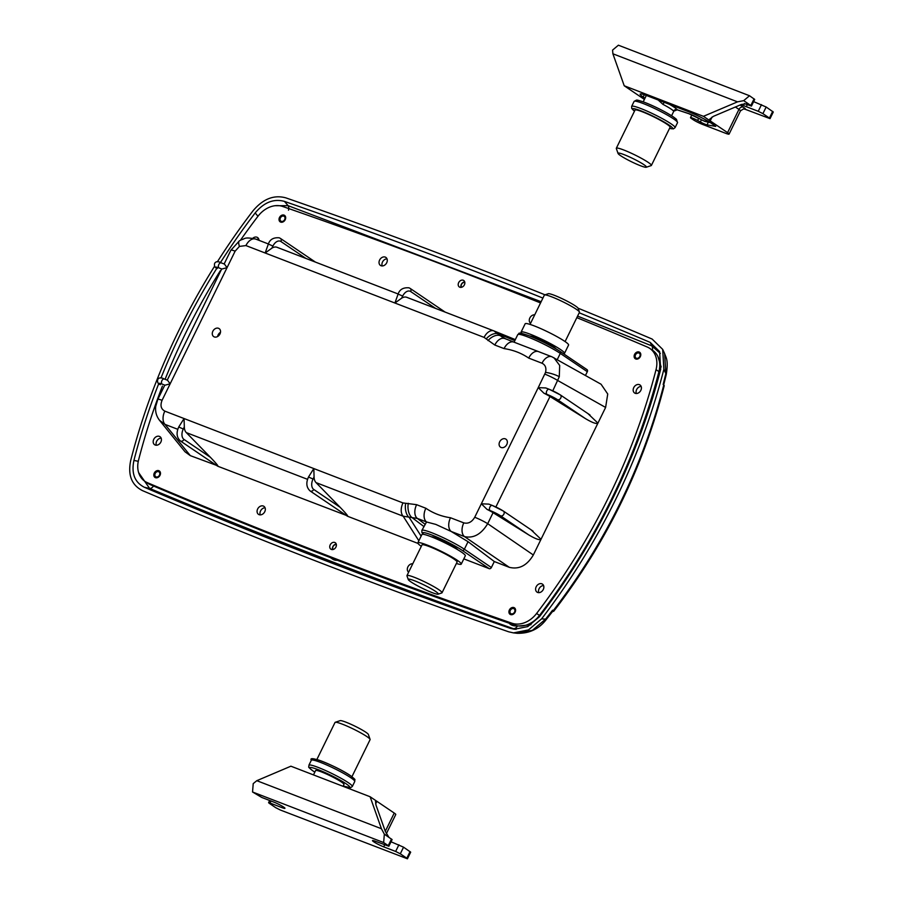 <?xml version="1.0" encoding="UTF-8"?>
<svg xmlns="http://www.w3.org/2000/svg" width="904" height="904" viewBox="0 0 904 904"><rect width="100%" height="100%" fill="white"/><g stroke="black" fill="none" stroke-linecap="round" stroke-linejoin="round"><path stroke-width="1.36" d="M305.891 258.42L280.918 241.526A8.373 5.164 111.1 0 0 272.918 246.057L271.878 248.171L265.154 252.996L245.922 245.572L239.424 246.408L235.13 251.165A11.153 1.243 -153.9 0 0 230.904 250.182L224.147 263.968M553.892 357.701L559.689 365.453L559.282 376.719L552.785 390.81M588.075 413.749L597.928 423.128C596.482 424.191 592.391 422.722 585.634 418.733L557.508 399.692A8.373 0.927 -153.9 0 0 547.022 394.381L543.892 393.183L538.242 387.624L545.53 372.403C546.558 367.951 545.383 364.9 542.016 363.227A11.153 6.882 -68.9 0 1 551.813 356.741L601.07 384.234L607.737 394.02L605.612 407.444L533.326 554.988C526.998 565.588 518.986 569.701 509.291 567.316L464.52 536.614L451.22 531.484L468.046 541.688L494.307 561.542L509.291 567.316M220.497 332.299A4.836 3.763 -55.9 0 0 218.169 334.83A4.836 3.763 -55.9 0 0 217.638 336.514M219.966 333.971A4.836 3.763 124.1 0 1 213.706 336.616A4.836 3.763 124.1 0 1 212.858 331.237A4.836 3.763 124.1 0 1 219.118 328.604A4.836 3.763 124.1 0 1 219.966 333.971M506.782 444.542A4.836 3.763 124.1 0 1 500.522 447.186A4.836 3.763 124.1 0 1 499.675 441.807A4.836 3.763 124.1 0 1 505.946 439.174A4.836 3.763 124.1 0 1 506.782 444.542M634.585 354.402A3.91 3.04 -55.9 0 0 635.275 358.741A3.91 3.04 -55.9 0 0 640.326 356.605A3.91 3.04 -55.9 0 0 639.648 352.266A3.91 3.04 -55.9 0 0 634.585 354.402M458.667 282.636A3.91 3.04 -55.9 0 0 459.345 286.975A3.91 3.04 -55.9 0 0 464.396 284.839A3.91 3.04 -55.9 0 0 463.718 280.5A3.91 3.04 -55.9 0 0 458.667 282.636M279.483 217.502A3.91 3.04 -55.9 0 0 280.161 221.842A3.91 3.04 -55.9 0 0 285.212 219.717A3.91 3.04 -55.9 0 0 284.534 215.378A3.91 3.04 -55.9 0 0 279.483 217.502M154.279 473.074A3.91 3.04 -55.9 0 0 154.957 477.414A3.91 3.04 -55.9 0 0 160.019 475.289A3.91 3.04 -55.9 0 0 159.33 470.95A3.91 3.04 -55.9 0 0 154.279 473.074M330.209 544.841A3.91 3.04 -55.9 0 0 330.887 549.18A3.91 3.04 -55.9 0 0 335.938 547.056A3.91 3.04 -55.9 0 0 335.26 542.716A3.91 3.04 -55.9 0 0 330.209 544.841M509.381 609.974A3.91 3.04 -55.9 0 0 510.071 614.313A3.91 3.04 -55.9 0 0 515.122 612.177A3.91 3.04 -55.9 0 0 514.444 607.838A3.91 3.04 -55.9 0 0 509.381 609.974M636.348 393.511A4.836 3.763 124.1 0 1 636.642 389.567A4.836 3.763 124.1 0 1 641.139 386.415M633.749 387.613A4.836 3.763 -55.9 0 0 634.585 392.991A4.836 3.763 -55.9 0 0 640.846 390.347A4.836 3.763 -55.9 0 0 640.009 384.98A4.836 3.763 -55.9 0 0 633.749 387.613M534.716 314.829A4.836 3.763 -55.9 0 0 529.846 317.971A4.836 3.763 -55.9 0 0 530.58 323.27M382.211 265.945A4.836 3.763 124.1 0 1 382.505 262.002A4.836 3.763 124.1 0 1 387.002 258.849M379.612 260.047A4.836 3.763 -55.9 0 0 380.448 265.426A4.836 3.763 -55.9 0 0 386.709 262.781A4.836 3.763 -55.9 0 0 385.872 257.414A4.836 3.763 -55.9 0 0 379.612 260.047M156.358 445.231A4.836 3.763 124.1 0 1 156.652 441.288A4.836 3.763 124.1 0 1 161.161 438.135M153.759 439.333A4.836 3.763 -55.9 0 0 154.595 444.711A4.836 3.763 -55.9 0 0 160.855 442.067A4.836 3.763 -55.9 0 0 160.019 436.7A4.836 3.763 -55.9 0 0 153.759 439.333M260.25 514.873A4.836 3.763 124.1 0 1 260.555 510.941A4.836 3.763 124.1 0 1 265.053 507.777M257.651 508.986A4.836 3.763 -55.9 0 0 258.499 514.353A4.836 3.763 -55.9 0 0 264.759 511.72A4.836 3.763 -55.9 0 0 263.911 506.342A4.836 3.763 -55.9 0 0 257.651 508.986M412.766 563.757A4.836 3.763 -55.9 0 0 407.896 566.898A4.836 3.763 -55.9 0 0 408.631 572.198M538.784 592.651A4.836 3.763 124.1 0 1 539.078 588.719A4.836 3.763 124.1 0 1 543.587 585.566M536.185 586.764A4.836 3.763 -55.9 0 0 537.021 592.131A4.836 3.763 -55.9 0 0 543.281 589.498A4.836 3.763 -55.9 0 0 542.445 584.12A4.836 3.763 -55.9 0 0 536.185 586.764M431.389 536.818A14.871 1.65 26.1 0 1 436.7 538.298A14.871 1.65 26.1 0 1 457.706 549.711M468.046 541.688L464.362 549.236A26.035 2.893 26.1 0 0 431.728 532.716A26.035 2.893 26.1 0 0 421.863 530.411L426.564 521.981L435.807 524.399L451.22 531.484A11.153 6.882 111.1 0 1 450.508 517.755L463.808 522.874A11.153 6.882 111.1 0 0 464.52 536.614C473.572 538.547 481.301 534.241 487.697 523.687L533.326 554.988M658.926 371.612L656.033 369.657A24.171 18.837 -55.9 0 0 649.75 348.379L652.643 350.334A24.171 18.837 124.1 0 1 658.926 371.612A548.547 427.502 124.1 0 1 611.895 498.409A548.547 427.502 124.1 0 1 539.485 615.432A24.171 18.837 124.1 0 1 514.828 625.172A9288.114 7238.588 124.1 0 1 331.09 557.858A9288.114 7238.588 124.1 0 1 150.256 484.634A24.171 18.837 124.1 0 1 147.747 483.267L144.855 481.312A24.171 18.837 -55.9 0 0 147.363 482.668L150.256 484.634M656.033 369.657A548.547 427.502 124.1 0 1 609.002 496.454A548.547 427.502 124.1 0 1 536.592 613.466L539.485 615.432M210.395 457.3L186.292 432.598A11.153 6.882 -68.9 0 1 184.326 426.891L183.286 429.016A8.373 5.164 111.1 0 0 183.975 439.423L210.395 457.3C215.999 463.13 218.485 466.114 217.853 466.261L346.3 515.393M340.141 507.313L316.038 482.612A11.153 6.882 -68.9 0 1 314.072 476.916L313.044 479.03A8.373 5.164 111.1 0 0 313.722 489.437L340.141 507.313C345.746 513.144 348.243 516.139 347.611 516.274L417.942 543.394M585.634 418.733L549.994 396.528L495.878 506.986M531.168 529.913L541.021 539.304C539.575 540.366 535.484 538.897 528.727 534.897L493.075 512.692L487.697 523.687A11.153 1.243 26.1 0 0 474.724 517.269L481.335 503.788L488.861 504.127L492.33 505.46A2.791 1.718 -68.9 0 1 492.544 505.573A8.373 0.927 26.1 0 1 503.031 510.884A2.791 2.17 -55.9 0 1 503.381 511.065L492.33 505.46A2.791 1.718 -68.9 0 0 489.878 507.087A2.791 1.718 -68.9 0 0 490.104 510.557L486.985 509.347A11.153 1.243 26.1 0 1 493.075 512.692M256.77 239.481A4.836 3.763 124.1 0 1 258.713 238.984M258.996 240.351A4.836 3.763 -55.9 0 0 257.583 237.549A4.836 3.763 -55.9 0 0 252.804 238.249M514.828 625.172L511.935 623.218A9288.114 7238.588 124.1 0 1 147.363 482.668M511.935 623.218A24.171 18.837 -55.9 0 0 536.592 613.466M649.75 348.379A24.171 18.837 -55.9 0 0 647.241 347.012A9288.114 7238.588 124.1 0 0 576.82 317.643M240.487 240.193A548.547 427.502 124.1 0 1 258.013 216.214A24.171 18.837 -55.9 0 1 282.669 206.462A9288.114 7238.588 124.1 0 1 540.535 302.942M144.855 481.312A24.171 18.837 -55.9 0 1 138.572 460.034A548.547 427.502 124.1 0 1 162.392 386.132M165.093 379.307A548.547 427.502 124.1 0 1 220.35 270.669M164.573 379.138A2.791 1.718 111.1 0 0 164.358 379.025L167.522 380.245L170.144 383.827L162.065 400.314C160.053 405.433 160.968 409.037 164.822 411.128A11.153 6.882 111.1 0 0 165.003 424.383L190.315 455.639L216.542 465.368M190.315 455.639L185.037 451.808L159.477 420.247M586.764 369.499A1.864 1.446 124.1 0 1 587.317 371.691L560.288 353.407A26.035 2.893 -153.9 0 0 527.665 336.898A26.035 2.893 -153.9 0 0 517.789 334.582L514.071 342.175M585.464 375.454L587.317 371.691M494.307 561.542L491.38 567.52A1.864 1.446 124.1 0 1 489.2 568.65L463.82 558.864M542.016 363.227L528.716 358.097C521.45 353.136 513.235 349.972 504.059 348.594A11.153 6.882 -68.9 0 1 513.867 342.107L538.366 351.554M313.044 479.03L308.49 477.018L313.812 468.566L402.992 502.94L416.608 504.681L425.852 508.251C433.231 513.257 441.457 516.433 450.508 517.755M337.384 560.288A11.153 8.69 124.1 0 1 332.615 559.101L330.356 557.576M167.24 380.132L221.604 269.155A11.153 1.243 26.1 0 1 221.864 269.03L219.05 267.946A8.373 0.927 -153.9 0 0 217.242 268.522L216.903 268.341A2.791 2.17 -55.9 0 0 217.242 268.522M543.892 393.183A11.153 1.243 26.1 0 1 549.994 396.528M435.649 308.445L410.676 291.551A8.373 5.164 111.1 0 0 402.675 296.071L401.636 298.196A11.153 6.882 -68.9 0 1 406.766 297.314A11.153 6.882 -68.9 0 1 406.811 297.326L493.855 330.887M271.878 248.171A11.153 6.882 -68.9 0 1 277.008 247.289A11.153 6.882 -68.9 0 1 277.053 247.312L398.155 293.992L277.008 247.289M162.065 400.314A11.153 1.243 -153.9 0 0 157.838 399.319L164.697 385.319A11.153 1.243 26.1 0 1 164.957 385.206L162.132 384.121A8.373 0.927 -153.9 0 0 160.336 384.686L159.985 384.505A2.791 2.17 -55.9 0 0 160.336 384.686M425.852 508.251A11.153 6.882 111.1 0 0 426.564 521.981L417.332 518.421L403.173 516.207L316.038 482.612M177.805 429.321L165.003 424.383L159.545 420.326C156.369 416.19 155.104 411.501 155.748 406.258L157.838 399.319M504.059 348.594L494.816 345.034L484.092 337.395A11.153 6.882 -68.9 0 1 493.9 330.898L503.336 337.915L513.867 342.107M493.946 330.921L493.9 330.898A11.153 6.882 -68.9 0 1 493.946 330.921L406.766 297.314M544.852 374.143A11.153 1.243 26.1 0 1 557.813 380.55L605.612 407.444M486.985 509.347L481.335 503.788L538.242 387.624L545.767 387.952L549.236 389.296A2.791 1.718 -68.9 0 1 549.451 389.409A8.373 0.927 26.1 0 1 559.949 394.709A2.791 2.17 -55.9 0 1 560.288 394.89L549.236 389.296A2.791 1.718 -68.9 0 0 546.784 390.912A2.791 1.718 -68.9 0 0 547.022 394.381M528.716 358.097A11.153 6.882 -68.9 0 1 538.513 351.611L551.813 356.741M486.273 338.819A11.153 6.904 -44.6 0 1 499.155 334.231L514.839 340.616M401.636 298.196L394.912 303.009L398.122 294.06C399.647 289.461 403.263 287.382 408.981 287.811L410.19 288.444A2.791 2.17 -55.9 0 0 409.84 288.263M402.992 502.94A11.153 6.882 111.1 0 0 403.173 516.207L418.846 540.773M183.286 429.016L178.732 426.993L184.054 418.541L313.812 468.566L314.072 476.916M405.659 503.381A11.153 6.102 88.4 0 0 409.32 517.608L421.128 536.128M221.491 262.974A2.791 1.718 111.1 0 0 221.265 262.861L224.429 264.081L227.051 267.652L170.144 383.827L164.957 385.206M245.922 245.572A11.153 6.882 -68.9 0 1 255.719 239.085L255.719 239.085A11.153 6.882 -68.9 0 1 255.775 239.097L268.398 243.967L255.719 239.085C243.47 236.577 245.108 239.108 241.673 239.617L239.481 240.758L230.904 250.182M484.092 337.395L265.154 252.996L268.364 244.035C269.889 239.436 273.517 237.356 279.223 237.797L280.432 238.43A2.791 2.17 -55.9 0 0 280.093 238.249M164.822 411.128L184.054 418.541L184.326 426.891M235.13 251.165L227.051 267.652L221.864 269.03M414.597 580.797A16.735 1.853 -153.9 0 0 408.258 579.543A16.735 1.853 -153.9 0 0 416.755 585.374A16.735 1.853 -153.9 0 0 431.965 592.549A16.735 1.853 -153.9 0 0 438.124 594.177A16.735 1.853 -153.9 0 0 431.287 588.786A16.735 1.853 -153.9 0 0 414.597 580.797M408.258 579.543L406.969 575.859A19.526 2.17 26.1 0 1 406.969 575.588A19.526 2.17 26.1 0 1 414.371 577.328A19.526 2.17 26.1 0 1 433.005 586.165A19.526 2.17 26.1 0 1 442.033 592.764A19.526 2.17 26.1 0 1 441.819 592.934L438.124 594.177M456.384 563.486A24.171 2.678 -153.9 0 0 461.255 564.107L465.323 555.813A24.171 2.678 -153.9 0 0 454.124 547.643A24.171 2.678 -153.9 0 0 431.061 536.693A24.171 2.678 -153.9 0 0 421.897 534.546L417.84 542.841A24.171 2.678 -153.9 0 0 421.32 546.31M461.255 564.107A24.171 2.678 -153.9 0 0 450.068 555.937A24.171 2.678 -153.9 0 0 427.004 544.988A24.171 2.678 -153.9 0 0 417.84 542.841M442.033 592.764L457.074 562.073A19.526 2.17 -153.9 0 0 448.045 555.463A19.526 2.17 -153.9 0 0 429.411 546.626A19.526 2.17 -153.9 0 0 422.01 544.886L406.969 575.588M544.581 294.964L548.276 293.721A16.735 1.853 26.1 0 1 554.434 295.348A16.735 1.853 26.1 0 1 569.656 302.512A16.735 1.853 26.1 0 1 578.153 308.354L579.43 312.038A19.526 2.17 -153.9 0 0 569.531 305.224A19.526 2.17 -153.9 0 0 551.768 296.862A19.526 2.17 -153.9 0 0 544.581 294.964A19.526 2.17 -153.9 0 0 544.366 295.122L530.026 324.412M565.09 341.588L579.441 312.309A19.526 2.17 -153.9 0 0 579.43 312.038M529.913 336.051A14.78 1.638 26.1 0 1 535.123 337.52A14.78 1.638 26.1 0 1 555.96 348.808M521.902 333.463A24.171 2.678 26.1 0 1 521.088 332.084A24.171 2.678 26.1 0 1 530.252 334.231A24.171 2.678 26.1 0 1 553.316 345.181A24.171 2.678 26.1 0 1 564.503 353.351A24.171 2.678 26.1 0 1 563.305 353.6M521.088 332.084L525.156 323.779A24.171 2.678 26.1 0 1 534.32 325.926A24.171 2.678 26.1 0 1 557.384 336.876A24.171 2.678 26.1 0 1 568.571 345.057L564.503 353.351M341.994 562.051L330.57 557.723M579.204 312.784A9293.561 7242.825 124.1 0 1 650.225 342.413L659.604 351.577L660.666 369.261A553.994 431.75 124.1 0 1 613.002 497.991A553.994 431.75 124.1 0 1 539.428 616.743L527.766 626.596L514.433 629.252L510.172 628.291A9293.561 7242.825 124.1 0 1 144.38 487.279L149.612 488.42C272.307 539.654 393.545 586.391 513.336 628.642L510.172 628.291M553.191 610.697C579.227 576.899 601.578 540.954 620.257 502.884C638.879 464.825 653.389 425.535 663.762 385.002L664.237 385.635C643.094 467.65 606.234 542.897 553.643 611.375L552.604 610.189L553.056 610.867L546.129 619.681L545.553 619.172L552.604 610.189M663.762 385.002L663.174 384.482L665.841 373.623L663.886 369.25A557.847 434.745 124.1 0 1 615.827 499.087A557.847 434.745 124.1 0 1 541.62 618.833L545.553 619.172L532.433 630.303L517.235 633.297L513.506 632.89L528.501 629.907L541.62 618.833M531.021 624.709L518.772 625.997M548.197 605.047L547.462 604.765M516.048 629.365L513.336 628.642A5.582 3.571 -70.6 0 0 517.551 625.851C513.472 626.28 510.455 625.139 508.5 622.415M153.51 486.013A5.582 3.311 -67.3 0 1 149.612 488.42L138.617 472.577M161.624 489.448L154.347 486.363M656.01 386.46L655.016 386.087M217.344 261.832A557.847 434.745 124.1 0 1 252.984 210.847C262.974 198.914 273.935 194.586 285.89 197.874A9297.414 7245.831 124.1 0 1 545.022 294.817M578.074 308.196A9297.414 7245.831 124.1 0 1 652.134 339.056L662.677 349.362L663.886 369.25M513.506 632.89L508.715 631.817A9297.414 7245.831 124.1 0 1 142.47 490.623C131.588 485.086 127.679 475.018 130.718 460.43A557.847 434.745 124.1 0 1 214.632 266.138M138.278 461.311L133.928 460.43C131.227 473.402 134.707 482.352 144.38 487.279M133.928 460.43A553.994 431.75 124.1 0 1 158.765 383.59M160.968 378.03A553.994 431.75 124.1 0 1 216.824 268.296M220.452 262.555A553.994 431.75 124.1 0 1 255.177 212.937L257.968 216.271M541.134 301.721L288.127 205.683L284.432 201.389C273.799 198.473 264.047 202.315 255.177 212.937M284.432 201.389A9293.561 7242.825 124.1 0 1 542.92 298.083M552.672 611.364L553.643 611.375M664.655 353.622C665.796 357.645 668.655 359.306 666.271 374.425L666.271 374.425A9.3 1.921 -166.7 0 0 665.841 373.623L664.655 353.622L662.677 349.362M650.225 342.413L651.852 345.904L577.577 316.106M656.089 386.2L655.095 385.827M657.954 356.639L661.163 367.001M288.489 210.191A5.582 3.288 110.1 0 0 288.127 205.683L275.155 205.705M660.349 353.43L651.852 345.904A5.582 3.593 112.1 0 1 652.372 350.153M639.795 356.458A2.915 2.271 -55.9 0 0 638.925 353.035A2.915 2.271 -55.9 0 0 635.512 354.809A2.915 2.271 -55.9 0 0 636.382 358.233A2.915 2.271 -55.9 0 0 639.795 356.458M635.794 359.001A3.842 2.994 124.1 0 1 635.309 354.876A3.842 2.994 124.1 0 1 640.088 352.662M464.848 282.545A2.915 2.271 -55.9 0 0 461.515 284.353A2.915 2.271 -55.9 0 0 461.661 287.257M461.017 287.382A3.842 2.994 124.1 0 1 461.311 284.41A3.842 2.994 124.1 0 1 464.724 281.901M284.681 219.559A2.915 2.271 -55.9 0 0 283.811 216.135A2.915 2.271 -55.9 0 0 280.398 217.909A2.915 2.271 -55.9 0 0 281.268 221.344A2.915 2.271 -55.9 0 0 284.681 219.559M280.681 222.113A3.842 2.994 124.1 0 1 280.206 217.977A3.842 2.994 124.1 0 1 284.986 215.762M514.591 612.031A2.915 2.271 -55.9 0 0 513.721 608.607A2.915 2.271 -55.9 0 0 510.308 610.381A2.915 2.271 -55.9 0 0 511.178 613.805A2.915 2.271 -55.9 0 0 514.591 612.031M510.59 614.573A3.842 2.994 124.1 0 1 510.105 610.449A3.842 2.994 124.1 0 1 514.884 608.234M336.39 544.75A2.915 2.271 -55.9 0 0 333.056 546.558A2.915 2.271 -55.9 0 0 333.203 549.474M332.559 549.598A3.842 2.994 124.1 0 1 332.853 546.626A3.842 2.994 124.1 0 1 336.265 544.118M159.477 475.131A2.915 2.271 -55.9 0 0 158.618 471.707A2.915 2.271 -55.9 0 0 155.194 473.481A2.915 2.271 -55.9 0 0 156.064 476.905A2.915 2.271 -55.9 0 0 159.477 475.131M155.488 477.685A3.842 2.994 124.1 0 1 155.002 473.549A3.842 2.994 124.1 0 1 159.782 471.334M644.97 98.231L643.196 97.033A18.6 2.068 26.1 0 1 640.156 94.118A18.6 2.068 26.1 0 1 647.207 95.767L688.181 111.565A18.6 2.068 26.1 0 1 711.493 123.362L715.731 126.402L707.018 124.865A5.582 0.621 26.1 0 1 705.357 124.334A5.582 0.621 26.1 0 1 700.363 121.983L697.617 120.492A5.582 0.621 -153.9 0 0 692.622 118.141A5.582 0.621 -153.9 0 0 690.509 117.644A5.582 0.621 -153.9 0 0 691.424 118.526L693.018 119.61A7.435 0.825 -153.9 0 0 702.34 124.323L725.562 133.272A9.3 1.028 -153.9 0 0 729.087 134.108A9.3 1.028 -153.9 0 0 727.573 132.651L710.194 120.887L712.115 116.978M753.631 101.621L766.163 107.011L773.282 112.006L770.027 118.639L745.258 109.305L743.483 108.932L740.466 110.864A9.3 1.028 -153.9 0 0 738.952 109.407L735.393 107M770.027 118.639L769.417 118.051L772.671 111.418M766.163 107.011L762.908 113.644L769.417 118.051M762.908 113.644L758.241 111.294L761.496 104.649M741.348 104.468A7.899 0.881 -153.9 0 0 746.297 106.683L758.241 111.294M703.436 116.322L624.223 85.778L612.901 53.799L737.528 101.847L703.436 116.322L710.194 120.887L709.73 119.113L713.448 116.322L741.393 104.457L748.196 103.689L743.687 100.649L749.518 95.745L754.704 99.429L751.45 106.073L744.342 103.542M751.45 106.073L750.84 105.485L754.094 98.852M747.868 103.531L750.84 105.485M612.901 53.799L612.573 50.093L618.392 45.2L749.518 95.745M624.223 85.778L644.382 99.417M743.687 100.649L737.528 101.847M618.042 153.431L616.325 148.527A19.526 2.17 26.1 0 1 616.325 148.256A19.526 2.17 26.1 0 1 623.726 149.985A19.526 2.17 26.1 0 1 642.348 158.833A19.526 2.17 26.1 0 1 651.389 165.432A19.526 2.17 26.1 0 1 651.174 165.601L646.247 167.251A15.809 1.751 26.1 0 1 640.427 165.714A15.809 1.751 26.1 0 1 626.054 158.946A15.809 1.751 26.1 0 1 618.042 153.431A15.809 1.751 26.1 0 1 624.02 154.618A15.809 1.751 26.1 0 1 639.795 162.155A15.809 1.751 26.1 0 1 646.247 167.251M616.325 148.256L635.015 110.085A19.526 2.17 26.1 0 1 642.416 111.813A19.526 2.17 26.1 0 1 661.05 120.661A19.526 2.17 26.1 0 1 670.09 127.261L651.389 165.432M673.842 111.135L673.57 111.124A2.791 2.723 147.5 0 1 677.277 109.802L673.842 111.135L671.593 115.746M673.57 111.124A15.809 1.751 -153.9 0 0 662.96 104.367L658.157 99.982M662.96 104.367L664.203 102.321M391.036 841.782L403.557 847.172L410.676 852.167L407.433 858.8L406.823 858.212L410.077 851.579M270.974 801L269.991 803.012L281.935 807.622A7.899 0.881 -153.9 0 0 284.941 808.323A7.899 0.881 -153.9 0 0 281.28 805.645A7.899 0.881 -153.9 0 0 273.742 802.063L261.787 797.464L252.544 791.994L383.658 842.551L384.336 834.166L392.099 839.59L388.856 846.234L388.245 845.647L391.5 839.014M407.433 858.8L280.364 810.029L275.697 807.667L269.189 803.26L268.578 802.684L269.991 803.012M370.109 796.74L290.896 766.196L256.804 780.683L381.431 828.731L370.109 796.74L376.866 801.306L375.51 801.339L376.007 805.125L385.296 831.341L388.844 837.217M383.658 842.551L388.245 845.647M388.856 846.234L375.488 841.296A7.899 0.881 -153.9 0 0 372.493 840.596A7.899 0.881 -153.9 0 0 376.154 843.262A7.899 0.881 -153.9 0 0 383.691 846.845L395.647 851.455L398.901 844.811M403.557 847.172L400.302 853.805L406.823 858.212M252.544 791.994L253.222 783.621L256.804 780.683M400.302 853.805L395.647 851.455M375.623 803.848L376.866 801.306L394.234 813.058A9.3 1.028 26.1 0 1 395.76 814.515L386.336 833.748M381.431 828.731L384.336 834.166M351.938 776.694L370.086 739.641A19.526 2.17 -153.9 0 0 370.086 739.37L368.369 734.466A15.809 1.751 -153.9 0 0 365.792 732.206A15.809 1.751 -153.9 0 0 351.012 724.307A15.809 1.751 -153.9 0 0 340.164 720.646L335.237 722.296A19.526 2.17 -153.9 0 0 335.022 722.465L316.863 759.518M370.086 739.37A19.526 2.17 -153.9 0 0 366.9 736.579A19.526 2.17 -153.9 0 0 348.65 726.816A19.526 2.17 -153.9 0 0 335.237 722.296M343.079 786.322L343.983 784.469A15.809 1.751 -153.9 0 0 336.661 779.124A15.809 1.751 -153.9 0 0 321.587 771.971A15.809 1.751 -153.9 0 0 315.598 770.57L313.473 774.909M529.439 335.881A24.171 2.678 26.1 0 1 559.734 351.215A1.864 1.446 -55.9 0 1 560.288 353.407L557.259 359.589M239.424 246.408A11.153 3.582 -120.9 0 1 239.481 240.758M545.53 372.403A11.153 2.622 16.6 0 1 559.282 376.719M307.563 479.346L186.292 432.598M416.608 504.681A11.153 6.882 111.1 0 0 417.332 518.421L424.925 524.139M463.808 522.874C468.215 523.958 471.854 522.094 474.724 517.269M423.795 526.456L411.941 517.529A11.153 6.102 88.4 0 1 408.292 503.313M488.013 340.582A11.153 6.904 -44.6 0 1 500.884 335.983L506.093 339.113M489.2 568.65L462.181 550.366A24.171 2.678 -153.9 0 0 434.847 536.219A24.171 2.678 -153.9 0 0 423.637 534.366M462.181 550.366A1.864 1.446 -55.9 0 0 464.362 549.236L491.38 567.52M528.727 534.897L500.59 515.856A8.373 0.927 -153.9 0 0 490.104 510.557M494.816 345.034A11.153 6.882 -68.9 0 1 504.624 338.548M557.508 399.692A2.791 2.17 -55.9 0 0 560.774 397.997A2.791 2.17 -55.9 0 0 560.288 394.89L590.018 415.004M500.59 515.856A2.791 2.17 -55.9 0 0 503.867 514.161A2.791 2.17 -55.9 0 0 503.381 511.065L533.111 531.179M308.49 477.018C305.857 482.849 306.399 487.505 310.117 490.962A2.791 2.17 -55.9 0 0 310.456 491.143A2.791 2.17 -55.9 0 0 313.722 489.437M178.732 426.993C176.11 432.835 176.653 437.479 180.359 440.937A2.791 2.17 -55.9 0 0 180.698 441.118A2.791 2.17 -55.9 0 0 183.975 439.423M159.985 384.505C158.008 383.884 157.239 382.268 157.68 379.657C158.867 377.476 161.093 377.273 164.358 379.025A2.791 1.718 111.1 0 0 161.906 380.652A2.791 1.718 111.1 0 0 162.132 384.121M216.903 268.341C214.915 267.708 214.146 266.092 214.587 263.493C215.773 261.312 218.011 261.098 221.265 262.861A2.791 1.718 111.1 0 0 218.824 264.476A2.791 1.718 111.1 0 0 219.05 267.946M272.918 246.057L268.364 244.035M280.918 241.526A2.791 2.17 -55.9 0 0 280.432 238.43L315.417 262.092M410.676 291.551A2.791 2.17 -55.9 0 0 410.19 288.444L445.163 312.117M402.675 296.071L398.122 294.06M700.363 121.983L701.447 119.769M697.617 120.492L698.702 118.266M740.127 104.988L743.303 107.147A13.018 1.446 26.1 0 1 745.258 109.305M748.196 103.689L747.461 103.406M747.28 104.672L746.297 106.683M643.196 97.033L644.326 94.728M707.018 124.865L708.329 122.187M727.573 132.651L738.952 109.407A3.718 2.893 -55.9 0 1 743.303 107.147M675.073 127.645L677.514 122.673A24.171 2.678 -153.9 0 0 666.327 114.503A24.171 2.678 -153.9 0 0 643.264 103.553A24.171 2.678 -153.9 0 0 634.099 101.406L631.659 106.378A24.171 2.678 26.1 0 1 640.823 108.525A24.171 2.678 26.1 0 1 663.886 119.475A24.171 2.678 26.1 0 1 675.073 127.645L673.401 128.876L669.536 128.379M669.559 128.345A22.317 2.475 -153.9 0 0 666.35 123.328A22.317 2.475 -153.9 0 0 640.97 110.842A22.317 2.475 -153.9 0 0 634.495 111.158M645.038 102.536A22.317 2.475 26.1 0 1 668.519 113.904A22.317 2.475 26.1 0 1 675.706 120.435M702.916 120.537A3.718 1.367 -61.4 0 0 703.052 120.639A3.718 1.367 -61.4 0 0 703.199 120.695L710.058 122.424M669.378 104.31A18.6 2.068 26.1 0 1 677.277 109.802L688.328 113.463A9.3 1.028 26.1 0 1 698.024 117.87L703.199 120.695M710.374 122.628L705.131 121.486A3.718 3.367 -77.7 0 1 704.295 121.17M705.131 121.486L688.791 113.678A3.718 2.87 -71.7 0 1 688.328 113.463M384.675 844.833L383.691 846.845M282.545 806.379L281.935 807.622M394.234 813.058L385.285 831.33M343.215 786.039A22.317 2.475 -153.9 0 0 346.175 783.836A22.317 2.475 -153.9 0 0 318.208 769.688A22.317 2.475 -153.9 0 0 313.394 771.202A22.317 2.475 -153.9 0 0 314.829 772.129L313.168 771.078C306.569 765.801 309.315 767.846 308.897 765.225A24.171 2.678 26.1 0 1 324.581 770.095A24.171 2.678 26.1 0 1 348.356 782.706A24.171 2.678 26.1 0 1 352.311 786.491L350.594 787.723L343.204 786.062M311.338 760.241C307.27 754.433 336.378 766.095 350.469 775.655C357.08 780.932 354.334 778.886 354.752 781.519A24.171 2.678 -153.9 0 0 350.797 777.722A24.171 2.678 -153.9 0 0 327.022 765.112A24.171 2.678 -153.9 0 0 311.338 760.241L308.897 765.225M314.208 760.309A22.317 2.475 26.1 0 1 325.847 762.829A22.317 2.475 26.1 0 1 350.243 775.542M517.789 334.582C520.501 334.096 514.839 330.909 529.292 335.813C540.931 340.514 551.157 345.69 559.971 351.34L586.99 369.623M515.325 339.621L494.205 331.022M310.117 490.962L347.091 515.981M180.359 440.937L217.344 465.967M421.863 530.411L421.897 532.467L423.49 534.343M666.271 374.425L663.638 385.127M546.129 619.681C538.908 629.037 529.281 633.568 517.235 633.297M691.865 114.876L690.509 117.644M729.087 134.108L740.466 110.864M677.514 122.673L676.463 119.317L673.491 116.989C665.378 111.734 655.841 106.898 644.891 102.468C635.399 99.124 637.139 100.378 636.45 100.107L634.099 101.406M643.207 101.836L646.337 95.44M688.791 113.678L677.107 109.802M631.659 106.378L631.715 108.446L634.472 111.203M269.652 800.492L268.578 802.684M354.752 781.519L352.311 786.491"/></g></svg>
